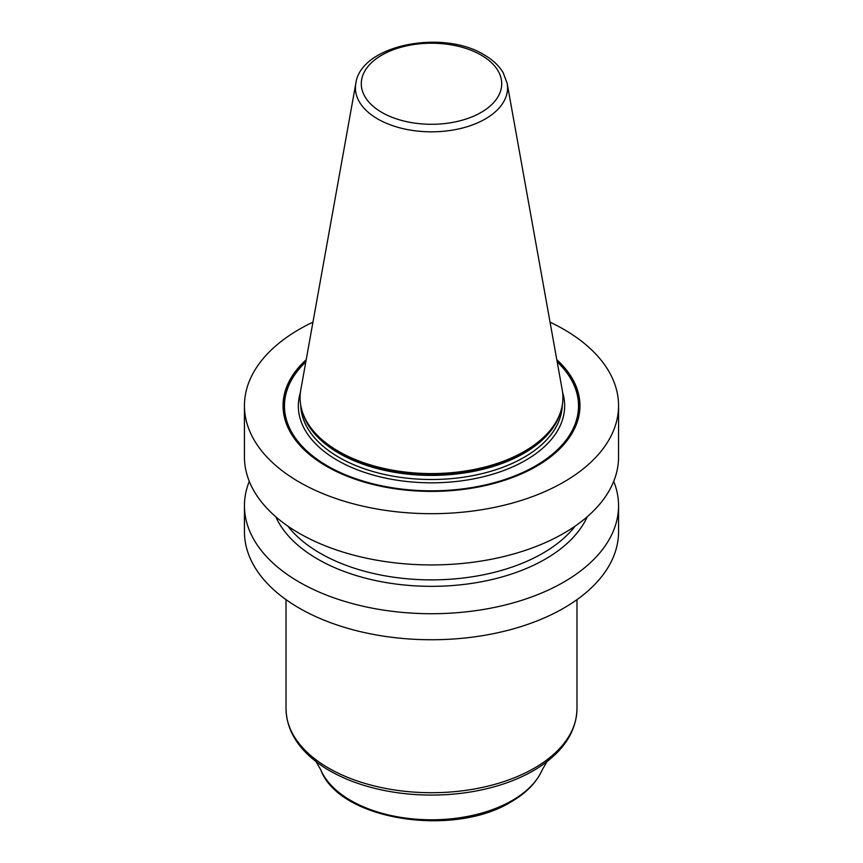 <?xml version="1.0" encoding="UTF-8"?>
<svg xmlns="http://www.w3.org/2000/svg" width="863" height="863" viewBox="0 0 863 863"><rect width="100%" height="100%" fill="white"/><g stroke="black" fill="none" stroke-linecap="round" stroke-linejoin="round"><path stroke-width="1.29" d="M550.055 322.169A187.055 107.994 180 0 1 563.766 329.332A187.055 107.994 0 0 1 618.555 405.696A187.055 107.994 0 0 1 503.086 505.47A187.055 107.994 0 0 1 299.234 482.061A187.055 107.994 180 0 1 244.445 405.696A187.055 107.994 180 0 1 312.945 322.169M618.555 405.696L618.555 456.937A187.055 107.994 180 0 1 503.086 556.711A187.055 107.994 180 0 1 299.234 533.302A187.055 107.994 180 0 1 244.445 456.937L244.445 405.696M613.712 481.327A187.055 107.994 180 0 1 618.555 505.729L618.555 531.759A187.055 107.994 180 0 1 503.086 631.533A187.055 107.994 180 0 1 299.234 608.124A187.055 107.994 180 0 1 244.445 531.759L244.445 505.729A187.055 107.994 180 0 1 249.288 481.327M618.555 505.729A187.055 107.994 180 0 1 503.086 605.502A187.055 107.994 180 0 1 299.234 582.083A187.055 107.994 180 0 1 244.445 505.729M306.203 359.731A148.458 85.707 0 0 0 326.527 466.3A148.458 85.707 0 0 0 524.348 472.568A148.458 85.707 0 0 0 556.797 359.731M338.576 451.36A131.413 75.868 180 0 1 302.471 412.083A131.413 75.868 180 0 1 300.788 389.882L355.826 83.377A76.084 43.927 180 0 0 377.703 118.965A76.084 43.927 0 0 0 464.208 127.562A76.084 43.927 0 0 0 507.174 83.377L562.212 389.882A131.413 75.868 180 0 1 560.529 412.083A131.413 75.868 180 0 1 470.011 470.249A131.413 75.868 180 0 1 338.576 451.36M275.75 516.743A160.885 92.891 180 0 0 317.735 559.138A160.885 92.891 0 0 0 473.787 583.075A160.885 92.891 0 0 0 587.25 516.743M305.977 360.993A147.649 85.243 180 0 0 327.099 466.149A147.649 85.243 0 0 0 523.183 472.687A147.649 85.243 0 0 0 557.023 360.993M557.185 361.888A147.034 84.887 0 0 1 522.288 472.708A147.034 84.887 0 0 1 327.53 465.966A147.034 84.887 180 0 1 305.815 361.888M300.4 392.46A133.161 76.883 180 0 0 337.336 460.303A133.161 76.883 0 0 0 493.086 474.1A133.161 76.883 0 0 0 562.6 392.46M300.734 405.211A130.788 75.513 180 0 0 339.019 457.39A130.788 75.513 0 0 0 480.583 473.992A130.788 75.513 0 0 0 562.266 405.211M560.745 411.446A130.788 75.513 0 0 1 472.115 471.651A130.788 75.513 0 0 1 339.019 453.269A130.788 75.513 180 0 1 302.255 411.446M302.471 412.083L302.999 413.69A130.863 75.556 180 0 0 338.965 452.795A130.863 75.556 0 0 0 469.85 471.608A130.863 75.556 0 0 0 560.001 413.69L560.529 412.083M381.856 112.417A70.205 40.529 180 0 1 381.856 55.092A70.205 40.529 180 0 1 481.144 55.092A70.205 40.529 0 0 1 481.144 112.417A70.205 40.529 0 0 1 381.856 112.417M575.157 526.106A157.357 90.852 0 0 1 320.227 553.269A157.357 90.852 180 0 1 287.843 526.106M576.98 599.634L576.98 708.728A145.48 83.991 180 0 1 534.37 768.124A145.48 83.991 180 0 1 375.826 786.322A145.48 83.991 180 0 1 286.02 708.728L286.02 599.634M286.02 708.728C286.581 730.087 297.811 748.62 319.698 764.327A143.981 83.128 0 0 0 533.312 770.735A143.981 83.128 180 0 0 543.302 764.327C565.189 748.62 576.419 730.087 576.98 708.728M547.293 761.09L542.342 769.602A114.121 65.89 180 0 1 512.201 800.497A114.121 65.89 0 0 1 400.788 817.369A114.121 65.89 0 0 1 320.658 769.602L315.707 761.09M507.174 83.377L503.194 72.74C499.019 65.696 492.654 59.72 484.111 54.8C442.848 29.159 360.82 44.736 355.826 83.377M542.342 769.602C536.732 782.31 526.354 793.043 511.187 801.803C453.453 837.736 338.932 820.141 320.658 769.602"/></g></svg>
